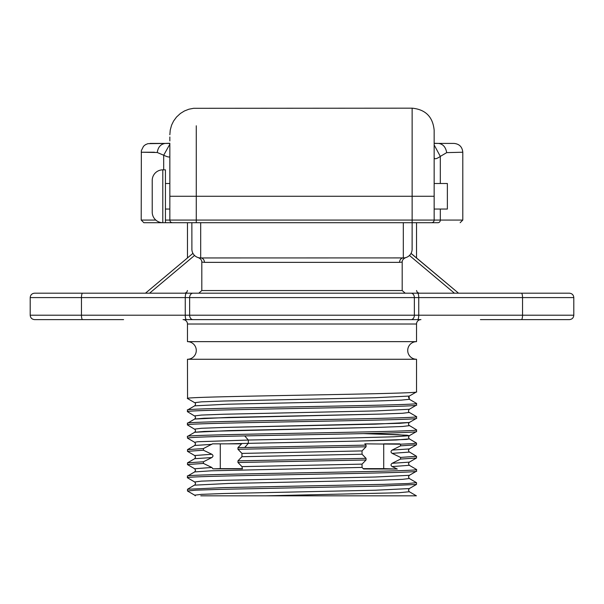 <?xml version="1.0" encoding="UTF-8"?>
<svg xmlns="http://www.w3.org/2000/svg" width="604" height="604" viewBox="0 0 604 604"><rect width="100%" height="100%" fill="white"/><g stroke="black" fill="none" stroke-linecap="round" stroke-linejoin="round"><path stroke-width="0.91" d="M521.395 319.622A4.402 1.14 -90 0 0 522.536 315.212L573.8 315.212C573.536 317.893 572.071 319.357 569.398 319.622L480.406 319.622M123.593 319.622L34.602 319.622C31.929 319.357 30.464 317.893 30.2 315.212L30.2 297.591L573.8 297.591C573.536 294.918 572.071 293.453 569.398 293.189L521.395 293.189A4.402 1.14 90 0 1 522.536 297.591L522.536 315.212L30.2 315.212M417.606 293.189A4.402 1.14 90 0 1 418.746 297.591L418.746 315.212A4.402 1.14 -90 0 1 417.606 319.622L186.394 319.622A4.402 1.14 -90 0 1 185.254 315.212L185.254 297.591A4.402 1.14 90 0 1 186.394 293.189L521.395 293.189M420.943 319.622L183.057 319.622L420.943 319.622A4.402 4.402 0 0 0 416.534 324.023L187.466 324.023A4.402 4.402 0 0 0 183.057 319.622M30.2 297.591C30.464 294.918 31.929 293.453 34.602 293.189L186.394 293.189M145.466 293.189L192.94 253.348L145.466 293.189L75.13 293.189L123.593 293.189M528.87 293.189L480.406 293.189L528.87 293.189M411.377 252.698L411.052 253.363L458.534 293.189L411.014 253.431M454.419 293.189L409.459 255.462A8.811 8.811 0 0 1 405.903 257.561L405.903 257.561C403.449 258.557 402.211 260.06 402.189 262.068L402.189 290.547L405.201 293.189M198.799 293.189L201.812 290.547L402.189 290.547M404.182 257.908L200.679 257.946A4.402 3.752 -90 0 1 204.431 262.355L201.812 262.068C201.789 260.06 200.551 258.557 198.097 257.561L198.656 257.712M201.812 262.068L201.812 290.547M192.623 252.698L192.986 253.431M194.541 255.462L149.581 293.189M192.525 252.48L192.351 252.019M192.14 251.309L191.989 250.584M191.898 249.845L191.868 222.702L187.466 222.702L187.466 257.946M200.679 222.702L200.679 257.946A8.811 8.811 0 0 1 191.868 249.135A8.811 8.811 0 0 0 200.679 257.946L200.354 257.938M199.818 257.908L198.958 257.78M165.436 222.634A2.643 2.273 -90 0 0 165.957 222.702L412.132 222.702L412.102 249.845M412.011 250.577L411.86 251.309M411.649 252.019L411.475 252.464M434.155 196.277L412.132 196.277L412.132 108.169C425.51 109.475 432.849 116.814 434.155 130.2L434.155 220.06A2.643 2.643 0 0 1 431.513 222.702L412.132 222.702L412.132 249.135A8.811 8.811 0 0 1 403.321 257.946L403.321 257.946A4.402 3.752 -90 0 0 399.569 262.355L204.431 262.355M412.132 222.702L412.132 220.06L434.155 220.06A2.643 2.643 0 0 1 431.513 222.702L438.043 222.702A2.643 2.273 -90 0 0 440.316 220.06L462.792 220.06L462.792 152.223C462.256 146.878 459.319 143.941 453.981 143.412L438.406 143.412C442.913 143.926 445.676 146.998 446.703 152.631L462.792 152.223M440.316 209.052L440.316 220.06L434.155 220.06L434.155 209.052L447.368 209.052L447.368 183.503L434.155 183.503L434.155 157.282C434.201 159.516 436.254 159.222 440.316 156.398L446.703 152.631M434.155 154.118L434.155 151.438M434.155 147.867L434.155 143.412L438.406 143.412L434.155 143.299M165.436 209.052L169.845 209.052L169.845 220.06A2.643 2.643 0 0 0 172.487 222.702L172.487 222.702A2.643 2.643 90 0 1 169.845 220.06L169.845 183.057M169.845 143.246L165.443 143.412C160.8 143.994 158.074 147.021 157.267 152.502L163.684 155.22C167.784 157.146 169.837 157.508 169.845 156.308L169.845 183.503L165.436 183.503M196.277 125.791L196.277 220.06L412.132 220.06L412.132 196.277L169.845 196.277L169.845 143.85M169.845 140.958L169.845 136.949M157.267 152.502L141.215 152.223L154.428 152.223M434.155 144.952L440.316 156.398L440.316 183.503M169.845 144.205L163.684 155.22L163.684 169.845M165.436 222.702L165.436 169.845L162.793 169.845A10.57 10.57 0 0 0 152.223 180.415L152.223 212.132A10.57 10.57 0 0 0 162.793 222.702L187.466 222.702M458.534 293.189L416.534 257.946L416.534 222.702M402.189 262.068L399.569 262.355M187.466 324.023L187.466 341.645L416.534 341.645L416.534 324.023M416.534 341.645A8.811 8.811 0 0 0 407.723 350.456A8.811 8.811 0 0 0 416.534 359.267L187.466 359.267A8.811 8.811 0 0 0 196.277 350.456A8.811 8.811 0 0 0 187.466 341.645M187.557 398.557L187.466 359.267M187.466 398.474C180.377 396.269 423.623 394.065 416.534 391.868L416.534 359.267M408.508 397.13L409.384 399.297L409.021 396.269M187.527 398.534L194.707 402.687L201.449 401.849L223.54 401.018L375.326 397.719L409.346 396.05L375.326 397.719L223.54 401.018L201.449 401.849L194.677 402.672C195.817 403.344 195.817 404.393 194.684 405.835L228.04 404.197L378.58 400.935L401.381 400.112L409.384 399.297L416.534 403.427C423.623 405.631 180.377 407.828 187.466 410.033L194.677 405.835L228.04 404.197L378.58 400.935L401.381 400.112L409.384 399.297L416.534 403.427L416.534 405.08C423.623 407.285 180.377 409.489 187.466 411.686L187.466 410.033M187.466 436.466L187.466 438.119C188.893 437.387 207.98 436.654 244.733 435.914C316.141 434.45 420.444 432.977 416.534 431.513L416.534 429.859C423.623 432.064 180.377 434.261 187.466 436.466L194.677 432.268L204.25 431.437L380.475 427.307L402.551 426.484L409.323 425.654L402.551 426.484L380.475 427.307L228.705 430.614L194.677 432.268L195.53 431.067L195.213 429.595L187.527 424.967M244.733 435.914L248.312 440.044L354.095 437.877L393.589 436.798L409.323 435.711L393.589 436.798L354.095 437.877L248.312 440.044L248.312 443.351L228.048 443.849L241.615 443.849L237.953 447.624L237.953 449.278L241.955 453.408L241.955 456.715L237.953 460.844L366.047 458.345L362.045 454.216L362.045 450.909L366.047 446.786L366.047 445.133L364.801 443.849L400.573 444.197L412.472 443.638L416.534 443.072L409.316 438.874L396.33 439.991L357.258 441.109L248.312 443.351L357.258 441.109L406.5 439.433L409.323 438.874L408.425 437.273L409.316 435.711L406.922 435.19L363.585 433.619L398.081 434.669L409.323 435.711L416.534 431.513M187.557 424.989L187.466 424.906C180.377 422.702 423.623 420.497 416.534 418.293L416.534 416.639C423.623 418.844 180.377 421.048 187.466 423.253L194.677 419.048L204.227 418.225L380.445 414.095L402.536 413.272L409.323 412.441L402.536 413.272L380.445 414.095L228.667 417.402L194.677 419.048L195.53 417.855L195.205 416.367L187.466 411.686M416.534 416.639L409.323 412.441C408.183 411.777 408.183 410.72 409.323 409.278L416.534 405.08M366.047 445.133L237.953 447.624M416.534 443.072L416.473 444.793L400.573 445.85L392.162 450.063C390.652 451.188 390.652 452.29 392.162 453.37L400.573 457.417L400.573 459.07L392.162 463.283C390.652 464.408 390.652 465.51 392.162 466.582L397.281 469.029L363.54 468.976L362.045 467.428L362.045 464.129L366.047 459.999L237.953 462.498L241.955 466.62L242.431 468.847L212.948 468.847L220.279 468.636L220.279 443.849M366.047 458.345L366.047 459.999M399.848 443.849L383.721 443.849L383.721 468.636L363.215 468.636M400.573 445.85L400.573 444.197M383.721 468.636L397.281 469.029M187.466 438.119L194.737 442.347M400.573 457.417L416.534 456.292L408.787 451.596L408.47 450.123L409.316 448.931L392.162 450.063M248.312 440.044L197.614 441.751L194.677 442.317L195.583 443.88L194.722 445.458M212.948 468.847L211.838 467.473L203.427 463.427L187.466 464.551L187.519 462.83L203.427 461.773L211.838 457.56C213.348 456.435 213.348 455.333 211.838 454.253L203.427 450.214L187.466 451.331L187.519 449.618L203.427 448.561L212.495 443.849L228.048 443.849M211.838 444.348L194.684 445.48L187.519 449.618M203.427 461.773L203.427 463.427M203.427 448.561L203.427 450.214M242.468 468.636L220.279 468.636M237.953 460.844L237.953 462.498M366.047 446.786L237.953 449.278M362.045 464.129L241.955 466.62M362.045 467.428L211.392 470.795L194.677 471.913L187.466 476.111C180.385 473.914 423.623 471.709 416.534 469.504L409.323 465.306L392.162 466.582M409.301 478.511L402.536 479.349L380.452 480.172L228.697 483.472L194.654 485.148M211.838 467.473L194.677 468.749L187.527 464.612M409.369 475.318L375.28 477.009L223.533 480.316L201.457 481.139L194.677 481.969L187.466 477.764C180.377 475.567 423.623 473.362 416.534 471.158L416.534 469.504M416.443 482.634L407.994 483.54L383.638 484.355L222.982 487.624L187.527 489.263L195.213 484.635L195.53 483.162L194.677 481.962M416.534 482.717L416.473 484.446L380.988 486.077L220.354 489.346L196.006 490.161L187.466 490.984L187.527 489.263M416.473 482.656L409.323 478.519L408.425 476.918L409.323 475.356L416.534 471.158M187.466 490.984L194.669 495.174L201.464 494.359L223.548 493.528L375.28 490.229L409.316 488.576L408.432 490.176L409.323 491.739L398.58 492.758L266.115 495.824L200.792 495.824M409.369 488.538L416.473 484.438M266.115 495.824L416.405 495.824M187.466 477.764L187.466 476.111M187.466 451.331L194.677 455.537L211.838 454.253M416.534 456.292L416.481 458.006L400.573 459.07M409.323 409.278L375.295 410.931L223.533 414.238L201.457 415.061L194.677 415.892L201.457 415.061L223.533 414.238L375.295 410.931L409.323 409.278M416.481 429.791L408.795 425.171L408.47 423.683L409.346 422.483L375.333 424.151L223.548 427.451L201.457 428.281L194.677 429.104L201.457 428.281L223.548 427.451L399.772 423.321L409.323 422.498L416.473 418.361M187.466 424.906L187.466 423.253M411.037 319.622A4.402 3.33 -90 0 0 414.367 315.212L414.367 297.591A4.402 3.33 90 0 0 411.037 293.189M192.963 319.622A4.402 3.33 -90 0 1 189.633 315.212L189.633 297.591A4.402 3.33 90 0 1 192.963 293.189M82.605 319.622A4.402 1.14 -90 0 1 81.465 315.212L81.465 297.591A4.402 1.14 90 0 1 82.605 293.189M412.132 249.135A8.811 8.811 0 0 1 403.321 257.946L404.257 257.9M403.321 222.702L403.321 257.946M196.277 220.06L196.277 222.702L172.487 222.702A2.643 2.643 0 0 1 169.845 220.06L196.277 220.06M165.436 220.06L169.845 220.06M169.845 143.412L147.897 143.669L145.458 144.681L143.51 146.281L141.351 150.638L141.208 220.06L155.802 220.06M162.793 169.845L162.793 222.702L143.85 222.702L141.208 220.06M248.312 443.351L244.733 447.481M362.045 450.909L241.955 453.408M362.045 454.216L241.955 456.715M211.838 457.56L194.677 458.7L195.568 457.1L194.677 455.537M409.323 465.306L408.432 463.706L409.323 462.143L392.162 463.283M409.323 452.086L392.162 453.37M573.8 315.212L573.8 297.591M416.534 290.547L417.296 292.396L419.176 293.189M438.043 222.702L431.513 222.702M462.792 220.06L460.15 222.702M169.845 134.79L170.245 130.019L171.612 125.088L173.567 121.072L176.519 117.04L180.377 113.484L184.409 110.985L188.893 109.218L193.605 108.305L412.132 108.169M169.845 146.915L169.845 156.293M165.443 143.412L150.049 143.412M434.155 143.412L453.981 143.412M187.466 290.547L186.704 292.396L184.824 293.189M409.323 396.065L416.473 391.928M409.323 448.931L416.481 444.793M194.699 471.898L195.575 470.312L194.677 468.749M195.311 495.824L194.677 495.182M416.405 495.831L409.316 491.739M187.519 462.83L194.677 458.7M409.323 462.143L416.481 458.006"/></g></svg>
